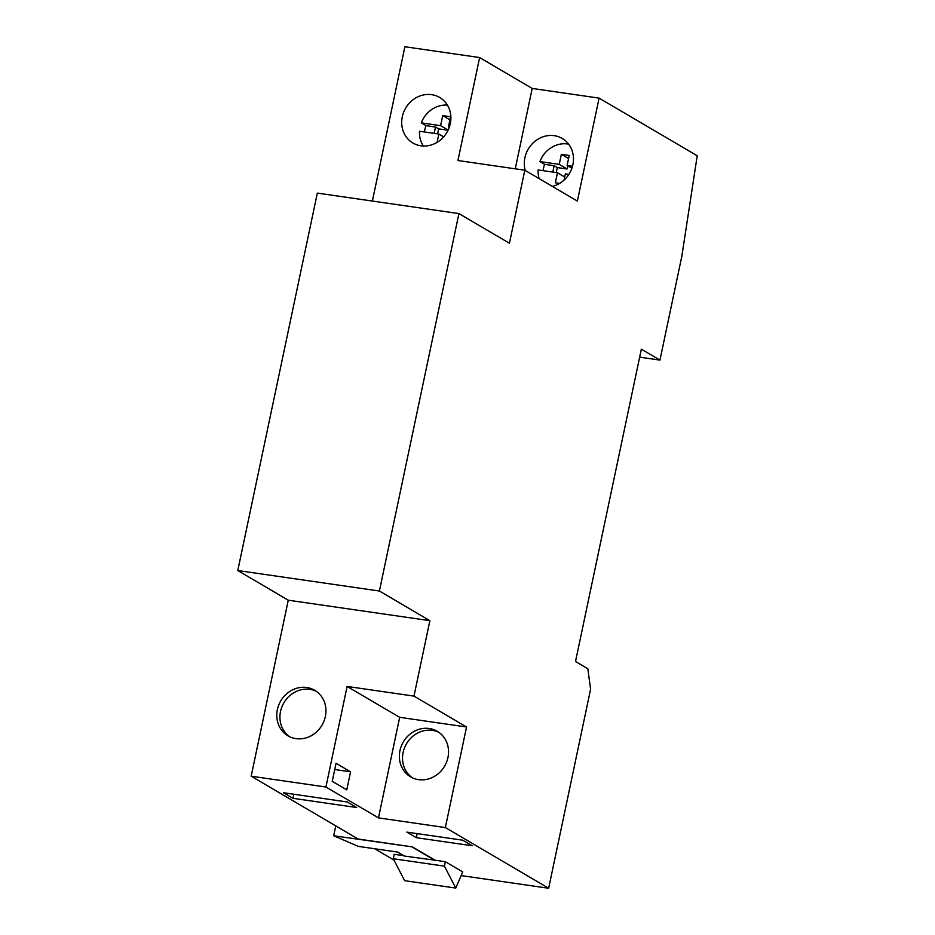 <?xml version="1.0" encoding="UTF-8"?>
<svg xmlns="http://www.w3.org/2000/svg" width="935" height="935" viewBox="0 0 935 935"><rect width="100%" height="100%" fill="white"/><g stroke="black" fill="none" stroke-linecap="round" stroke-linejoin="round"><path stroke-width="1.4" d="M289.605 736.698A26.414 23.936 120.4 0 1 280.523 711.453A26.414 23.936 120.4 0 1 309.906 689.364A26.414 23.936 120.4 0 1 316.275 691.292M306.75 687.505A26.414 23.936 -59.6 0 0 277.368 709.595A26.414 23.936 -59.6 0 0 287.992 735.845A26.414 23.936 -59.6 0 0 295.974 738.638A26.414 23.936 -59.6 0 0 325.357 716.537A26.414 23.936 -59.6 0 0 314.744 690.299A26.414 23.936 -59.6 0 0 306.75 687.505M445.352 827.568L548.646 888.25L590.593 689.2L587.823 668.735L575.516 661.501L641.34 349.164L659.946 360.104L681.849 256.178L697.218 155.771L599.078 98.117L577.374 201.083L524.804 170.205L509.423 243.24L458.933 213.577L379.4 591.025L429.878 620.676L413.983 696.107L466.542 726.986L445.352 827.568L378.476 817.891L325.918 787.013L251.176 776.202L358.128 839.034L412.417 846.888L435.137 860.235L445.364 861.708L462.72 871.911L455.766 888.075L444.429 866.149L393.284 858.751L404.621 880.676L455.766 888.075M413.983 696.107L347.107 686.442L399.677 717.32L466.542 726.986M399.677 717.32L378.476 817.891M418.564 779.638A26.414 23.936 -59.6 0 0 446.626 762.002A26.414 23.936 -59.6 0 0 437.323 731.31A26.414 23.936 -59.6 0 0 429.34 728.517A26.414 23.936 -59.6 0 0 401.279 746.153A26.414 23.936 -59.6 0 0 410.57 776.845A26.414 23.936 -59.6 0 0 418.564 779.638M393.284 858.751L394.219 854.309L403.815 855.7M374.654 848.735L393.974 860.095M461.177 875.592L548.646 888.25M292.971 798.315L283.504 792.751L347.224 801.973L356.691 807.524L292.971 798.315L293.824 794.247M406.865 832.127L462.72 840.203L472.187 845.766L416.332 837.69L406.865 832.127M412.417 846.888L333.69 835.761L358.28 846.374L397.62 852.065L404.399 856.051L435.137 860.235M445.364 861.708L444.429 866.149M458.933 213.577L317.327 193.089L237.782 570.537L288.26 600.2L251.176 776.202M599.078 98.117L532.202 88.439L479.632 57.561L404.89 46.75L372.375 201.06M333.69 835.761L335.77 825.897M412.37 847.133L435.079 860.481M639.645 357.158L659.946 360.104M532.202 88.439L515.255 168.826M479.632 57.561L457.94 160.528L524.804 170.205M402.295 116.758A26.414 23.936 -59.6 0 0 412.919 143.008A26.414 23.936 -59.6 0 0 450.296 123.701A26.414 23.936 -59.6 0 0 439.672 97.462A26.414 23.936 -59.6 0 0 402.295 116.758M552.34 186.381A26.414 23.936 -59.6 0 0 572.875 164.712A26.414 23.936 -59.6 0 0 562.262 138.474A26.414 23.936 -59.6 0 0 524.886 157.77A26.414 23.936 -59.6 0 0 525.236 170.462M237.782 570.537L379.4 591.025M288.26 600.2L429.878 620.676M347.107 686.442L325.918 787.013M346.768 789.841L350.567 771.819L336.051 763.299L332.252 781.321L346.768 789.841M350.567 771.819L334.742 769.528M417.185 833.623L416.332 837.69M412.195 777.71A26.414 23.936 120.4 0 1 404.82 747.077A26.414 23.936 120.4 0 1 432.496 730.375A26.414 23.936 120.4 0 1 438.866 732.304M448.134 130.094L440.595 125.664L442.722 115.613L450.588 116.746L448.461 126.809L449.291 127.289M449.408 126.938L448.461 126.809M440.595 125.664L421.264 122.871A25.981 23.539 120.4 0 1 447.386 105.117M448.905 128.317L449.139 127.207M449.934 119.855L442.722 115.613M437.077 142.365L438.831 134.044L419.488 131.251A25.981 23.539 120.4 0 0 423.356 146.012M438.831 134.044L443.658 136.884M424.408 131.964A25.981 23.539 120.4 0 1 425.998 125.652L435.5 127.031L434.156 133.378M437.603 133.869L438.655 128.878L435.5 127.031M421.264 122.871L425.998 125.652M438.655 128.878L448.064 130.245M556.243 172.566L557.295 167.575L567.124 168.99L559.235 164.361L561.362 154.298L569.228 155.444L567.113 165.495L571.869 168.3M572.5 166.278L567.113 165.495M559.235 164.361L539.904 161.568A25.981 23.539 120.4 0 1 567.592 143.978A25.981 23.539 120.4 0 1 568.632 144.154M567.124 168.99L567.779 165.892M568.573 158.541L561.362 154.298M568.889 174.389L565.336 173.875L564.027 180.128M559.597 183.412L555.355 182.804L557.47 172.741L538.139 169.948A25.981 23.539 120.4 0 0 539.168 178.643M557.47 172.741L564.682 176.984M543.048 170.661A25.981 23.539 120.4 0 1 544.637 164.35L554.139 165.717L552.795 172.063M557.295 167.575L554.139 165.717M539.904 161.568L544.637 164.35"/></g></svg>
